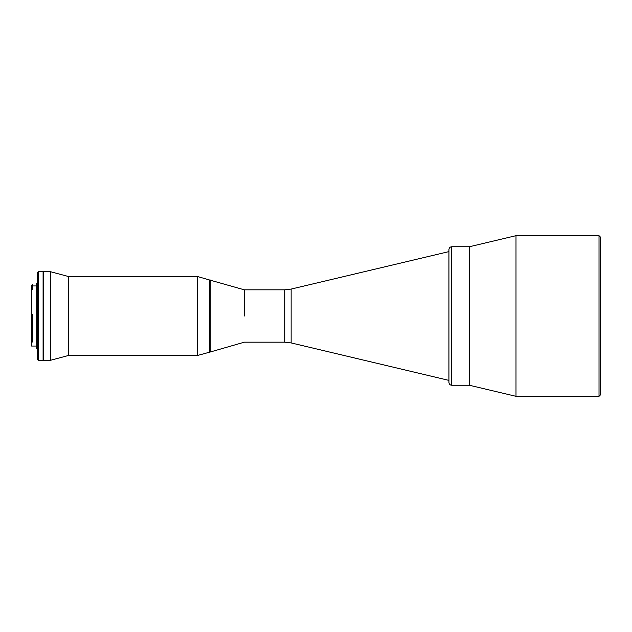 <?xml version="1.0" encoding="UTF-8"?>
<svg xmlns="http://www.w3.org/2000/svg" width="632" height="632" viewBox="0 0 632 632"><rect width="100%" height="100%" fill="white"/><g stroke="black" fill="none" stroke-linecap="round" stroke-linejoin="round"><path stroke-width="0.95" d="M451.706 385.243L469.347 385.243L515.996 396.319L515.996 235.681L469.347 246.757L469.347 385.243L469.347 246.757L451.706 246.757L451.706 385.243C450.024 385.078 449.099 384.153 448.933 382.471L448.933 251.607L291.139 289.077L291.139 342.923L284.74 342.173L284.74 289.827L244.355 289.827L209.555 279.992L209.555 352.008L209.555 279.992L197.547 276.532L197.547 355.468L68.525 355.468L50.434 360.311L50.434 271.689L68.525 276.532L68.525 355.468M244.355 316L244.355 289.827L244.355 316M448.933 316L448.933 249.529C449.099 247.847 450.024 246.922 451.706 246.757M600.4 392.306L600.4 237.063L599.018 235.681L515.996 235.681M599.018 235.681L599.018 396.319L600.4 394.937L600.4 239.694M38.244 360.311L37.557 359.624L37.557 272.376L38.244 271.689L38.244 360.311L43.094 360.311L43.094 271.689L38.244 271.689M37.557 348.477L36.166 348.477L36.166 283.523L37.557 283.523M32.848 288.619L32.848 288.05L32.295 288.05L31.663 288.619L32.848 288.619L32.848 289.535L31.6 289.535L31.6 285.324L32.295 284.637L32.295 288.05M36.166 346.052L31.6 346.052L31.6 289.535M32.295 342.007L32.848 342.007L32.848 314.902L32.295 314.902L32.295 342.007L31.6 341.43M32.848 288.05L32.848 284.637L32.295 284.637M31.6 314.278L32.848 314.278L32.848 314.902M31.663 314.926L32.295 314.902M284.74 342.173L244.355 342.173L210.251 352.008L210.251 279.992M210.251 352.008L197.547 355.468M50.434 271.689L43.513 271.689L43.513 360.311L50.434 360.311M43.094 272.029L43.094 359.971M291.139 342.923L448.933 380.393M291.139 289.077L284.74 289.827M599.018 396.319L515.996 396.319M36.166 285.948L32.848 285.948M68.525 276.532L197.547 276.532"/></g></svg>
